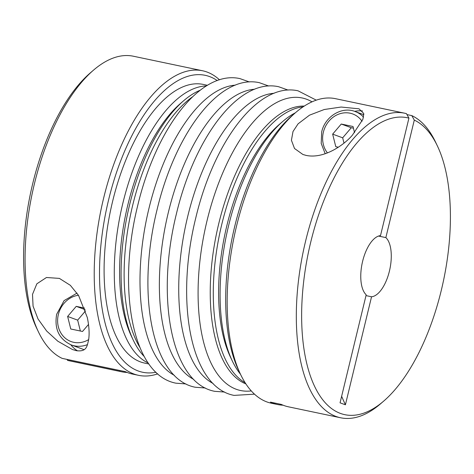 <?xml version="1.0" encoding="UTF-8"?>
<svg xmlns="http://www.w3.org/2000/svg" width="474" height="474" viewBox="0 0 474 474"><rect width="100%" height="100%" fill="white"/><g stroke="black" fill="none" stroke-linecap="round" stroke-linejoin="round"><path stroke-width="0.71" d="M84.099 349.658A27.231 24.198 110.2 0 1 83.365 349.397L71.307 344.959A27.231 24.198 -69.8 0 0 87.506 344.604M341.636 396.282A311.222 276.567 -69.8 0 0 345.41 404.796L340.054 402.829L366.189 294.798A31.124 14.155 101.9 0 1 362.628 261.269A31.124 14.155 101.9 0 1 380.504 235.625L408.926 118.127A151.721 68.997 101.9 0 0 310.731 242.161A151.721 68.997 101.9 0 0 314.114 385.303A151.721 68.997 101.9 0 0 383.685 401.111A151.721 68.997 101.9 0 0 441.318 290.236A151.721 68.997 101.9 0 0 437.312 145.773A151.721 68.997 101.9 0 0 414.288 120.1L385.86 237.598L378.525 236.058M408.926 118.127L406.449 113.642A155.614 70.762 101.9 0 0 404.618 113.197A155.614 70.762 101.9 0 0 305.665 240.833A155.614 70.762 101.9 0 0 340.646 417.778A155.614 70.762 101.9 0 0 380.492 403.854L383.685 401.111M437.312 145.773L435.493 141.975A155.614 70.762 101.9 0 0 411.811 115.615L414.288 120.1M404.618 113.197L335.444 98.669A155.614 70.762 101.9 0 0 295.604 112.593L292.411 115.336A151.721 68.997 101.9 0 0 234.772 226.211A151.721 68.997 101.9 0 0 238.778 370.674L240.596 374.472A155.614 70.762 101.9 0 0 271.472 403.25L277.574 404.529A155.614 70.762 -78.1 0 1 270.387 402.118L281.236 404.393A155.614 70.762 101.9 0 0 288.429 406.811L340.646 417.778M295.604 112.593A155.614 70.762 101.9 0 0 236.49 226.305A155.614 70.762 101.9 0 0 240.596 374.472M295.343 112.812A142.384 64.748 101.9 0 0 282.705 121.504A142.384 64.748 101.9 0 0 228.622 225.553A142.384 64.748 101.9 0 0 232.379 361.129A142.384 64.748 101.9 0 0 240.448 374.17M282.705 121.504L279.512 124.247A138.497 62.977 101.9 0 0 226.904 225.458A138.497 62.977 101.9 0 0 230.56 357.325L232.379 361.129M303.07 106.863A142.384 64.748 101.9 0 0 221.838 224.125A142.384 64.748 101.9 0 0 245.135 382.719M304.255 106.087A142.384 64.748 101.9 0 0 218.787 223.485A142.384 64.748 101.9 0 0 245.899 383.91M200.247 90.208A142.384 64.748 101.9 0 0 183.693 100.707A142.384 64.748 101.9 0 0 129.609 204.756A142.384 64.748 101.9 0 0 133.366 340.332A142.384 64.748 101.9 0 0 144.297 356.602M192.598 96.785A142.384 64.748 101.9 0 0 132.661 205.396A142.384 64.748 101.9 0 0 139.937 347.501M183.693 100.707L180.499 103.456A138.497 62.977 101.9 0 0 127.891 204.661A138.497 62.977 101.9 0 0 131.547 336.528L133.366 340.332M206.433 85.918A142.384 64.748 101.9 0 0 122.825 203.334A142.384 64.748 101.9 0 0 148.232 363.013M207.452 85.302L203.198 84.408A142.384 64.748 101.9 0 0 112.652 201.195A142.384 64.748 101.9 0 0 144.665 363.096L148.919 363.991M219.498 79.828A155.614 70.762 101.9 0 0 202.528 70.75A155.614 70.762 101.9 0 0 103.569 198.387A155.614 70.762 101.9 0 0 138.556 375.331A155.614 70.762 101.9 0 0 157.741 373.85M217.258 80.586A151.721 68.997 101.9 0 0 108.635 199.714A151.721 68.997 101.9 0 0 155.999 372.256M202.528 70.75L133.354 56.222A155.614 70.762 101.9 0 0 93.508 70.146L90.315 72.889A151.721 68.997 101.9 0 0 32.682 183.764A151.721 68.997 101.9 0 0 36.688 328.227L38.507 332.025A155.614 70.762 101.9 0 0 62.189 358.385L125.26 371.634A155.614 70.762 101.9 0 0 132.453 374.051L138.556 375.331M93.508 70.146A155.614 70.762 101.9 0 0 34.401 183.859A155.614 70.762 101.9 0 0 38.507 332.025M365.993 295.604L371.545 296.771A31.124 14.155 101.9 0 0 389.415 271.128A31.124 14.155 101.9 0 0 385.86 237.598M76.273 350.659L72.486 349.539L57.81 341.209L46.677 331.042L38.039 319.002L33.067 306.157L32.505 294.36L36.842 283.819L46.464 277.503L59.386 278.392L70.348 285.33L78.56 295.438L87.323 317.55C89.136 326.396 89.568 333.88 88.608 340.006C87.038 345.789 87.003 352.152 76.273 350.659M406.976 114.595L411.811 115.615M306.275 155.448L302.904 154.483L294.508 148.492L291.421 140.263L293.009 131.523L298.087 123.838L309.492 115.176L324.275 109.506L341.12 107.041L359.014 108.813L363.759 113.487L362.918 119.247L352.342 135.232C344.13 144.86 324.305 159.116 306.275 155.448M362.486 110.928A31.124 27.658 -69.8 0 0 354.623 111.349M70.792 344.764A31.124 27.658 -69.8 0 0 77.57 350.884M127.121 372.44A155.614 70.762 -78.1 0 1 121.599 371.77A155.614 70.762 -78.1 0 1 119.768 371.326L119.963 370.52M119.768 371.326L67.551 360.359L67.024 359.405M283.102 405.199A155.614 70.762 -78.1 0 1 277.574 404.529M67.551 360.359A155.614 70.762 101.9 0 0 69.382 360.803L121.599 371.77M371.545 296.771L345.41 404.796M80.367 331.024L77.653 320.134L67.628 316.448L76.243 306.358L84.615 308.112M88.52 324.429L82.512 331.468L70.762 329.003L67.628 316.448M77.653 320.134L85.545 310.891M85.136 309.629L76.243 306.358M343.988 143.089L342.672 137.816L332.653 134.13L341.262 124.04L353.012 126.505L354.552 132.696M338.329 147.218L335.782 146.685L332.653 134.13M342.672 137.816L351.287 127.725L353.426 128.176M351.287 127.725L341.262 124.04M362.077 121.261A24.121 21.437 -69.8 0 0 340.498 113.559A24.121 21.437 -69.8 0 0 323.375 132.181A24.121 21.437 -69.8 0 0 327.445 152.918M78.453 295.266A24.121 21.437 -69.8 0 0 58.355 314.499A24.121 21.437 -69.8 0 0 65.412 338.3A24.121 21.437 -69.8 0 0 88.668 339.609M312.005 101.839A149.476 67.972 101.9 0 0 207.073 220.54A149.476 67.972 101.9 0 0 251.285 390.914M274.055 93.283A149.476 67.972 101.9 0 0 187.704 216.476A149.476 67.972 101.9 0 0 213.104 383.478M254.686 89.219A149.476 67.972 101.9 0 0 168.341 212.411A149.476 67.972 101.9 0 0 193.736 379.407M235.323 85.148A149.476 67.972 101.9 0 0 148.972 208.341A149.476 67.972 101.9 0 0 174.373 375.343M363.558 117.137A27.231 24.198 -69.8 0 0 355.144 111.532C341.837 106.129 324.963 116.515 321.686 131.944L321.206 143.415L325.194 153.748M316.259 100.15L298.033 90.812C257.957 81.854 213.762 141.993 195.756 217.975C175.184 300.753 190.056 387.086 234.061 395.393L254.502 394.172M288.079 90.078L278.671 86.742C238.594 77.783 194.399 137.928 176.387 213.91C155.816 296.688 170.693 383.022 214.698 391.323L224.652 392.057M268.711 86.013L259.302 82.677C219.225 73.719 175.036 133.858 157.024 209.84C136.453 292.624 151.33 378.951 195.329 387.258L205.289 387.987M249.348 81.943L239.939 78.607C199.862 69.648 155.668 129.793 137.661 205.775C117.084 288.553 131.962 374.887 175.967 383.188L185.921 383.922M77.025 293.104L64.114 300.599L56.667 314.262C54.172 328.95 59.054 339.183 71.307 344.959M355.144 111.532L363.866 114.744"/></g></svg>
